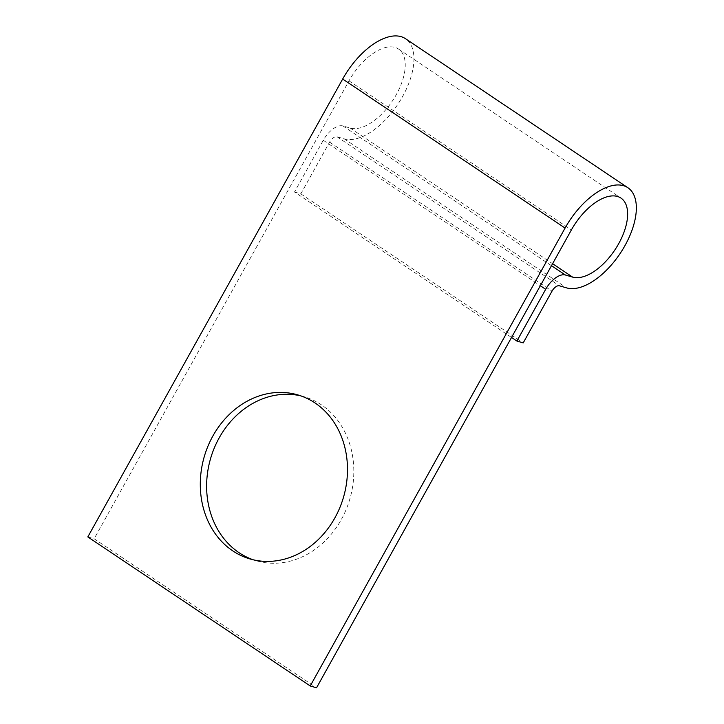 <?xml version="1.0" encoding="UTF-8"?>
<svg xmlns="http://www.w3.org/2000/svg" width="724" height="724" viewBox="0 0 724 724"><rect width="100%" height="100%" fill="white"/><g stroke="black" fill="none" stroke-linecap="round" stroke-linejoin="round"><path stroke-width="0.54" stroke-dasharray="3.62 2.71" d="M300.903 395.892A85.441 72.518 106.2 0 1 304.089 396.725A85.441 72.518 106.2 0 1 341.248 519.66A85.441 72.518 106.2 0 1 256.341 560.792A85.441 72.518 106.2 0 1 253.21 559.788M511.542 337.465L294.487 192.014L323.284 140.275A19.928 10.172 -56.2 0 1 343.004 125.967L350.208 128.067A46.58 23.783 123.8 0 0 394.417 97.849A46.58 23.783 123.8 0 0 398.58 49.06A46.58 23.783 123.8 0 0 349.004 80.871L94.138 538.765L316.542 687.8M87.821 536.918L94.138 538.765M294.487 192.014L300.813 193.851L329.61 142.112A7.475 3.819 -56.2 0 1 337.004 136.745L344.208 138.845A59.033 30.136 123.8 0 0 400.236 100.546A59.033 30.136 123.8 0 0 405.512 38.716M300.813 193.851L523.217 342.886M349.004 80.871L571.399 229.915M344.208 138.845L566.611 287.89M337.004 136.745L559.408 285.79M329.61 142.112L552.014 291.148M323.284 140.275L540.339 285.727M343.004 125.967L551.489 265.69M350.208 128.067L552.602 263.699M297.772 394.888L304.089 396.725M398.58 49.06L620.984 198.095M250.024 558.955L256.341 560.792"/><path stroke-width="1.09" d="M253.21 559.788A85.441 72.518 106.2 0 1 219.191 437.866A85.441 72.518 106.2 0 1 300.903 395.892M334.922 517.814A85.441 72.518 -73.8 0 0 297.772 394.888A85.441 72.518 -73.8 0 0 212.865 436.02A85.441 72.518 -73.8 0 0 250.024 558.955A85.441 72.518 -73.8 0 0 334.922 517.814M511.542 337.465L516.891 341.049L545.688 289.31A19.928 10.172 -56.2 0 1 565.408 275.011L572.612 277.102A46.58 23.783 123.8 0 0 616.821 246.884A46.58 23.783 123.8 0 0 620.984 198.095A46.58 23.783 123.8 0 0 571.399 229.915L316.542 687.8L310.225 685.963L87.821 536.918L342.678 79.034L565.082 228.069L310.225 685.963M516.891 341.049L523.217 342.886L552.014 291.148A7.475 3.819 -56.2 0 1 559.408 285.79L566.611 287.89A59.033 30.136 123.8 0 0 622.64 249.581A59.033 30.136 123.8 0 0 627.916 187.751A59.033 30.136 123.8 0 0 565.082 228.069M627.916 187.751L405.512 38.716A59.033 30.136 123.8 0 0 342.678 79.034M540.339 285.727L545.688 289.31M551.489 265.69L565.408 275.011M552.602 263.699L572.612 277.102"/></g></svg>
